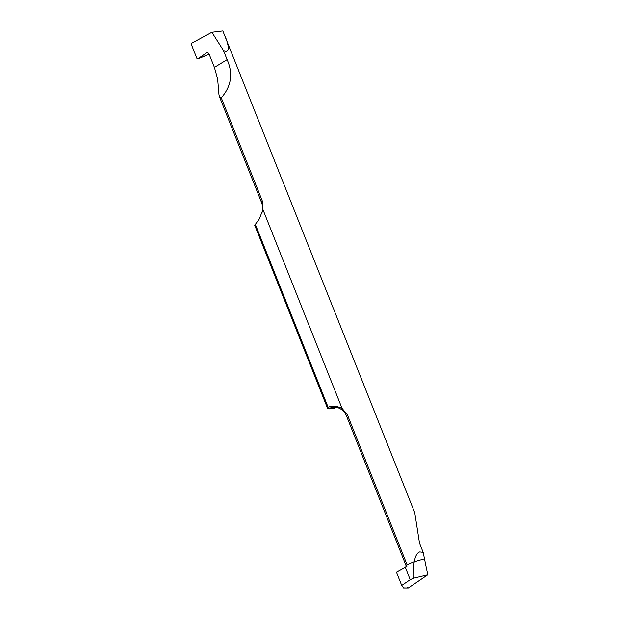 <?xml version="1.0" encoding="UTF-8"?>
<svg xmlns="http://www.w3.org/2000/svg" width="619" height="619" viewBox="0 0 619 619"><rect width="100%" height="100%" fill="white"/><g stroke="black" fill="none" stroke-linecap="round" stroke-linejoin="round"><path stroke-width="0.93" d="M403.356 587.973L408.285 587.98L427.76 574.78L424.487 558.795L414.25 561.735A21.201 3.319 158.3 0 0 407.054 564.675L405.344 567.422L410.219 579.663L401.723 585.427L396.469 572.235L405.344 567.422M406.544 566.756L405.932 567.151M206.173 55.602L197.662 58.906L196.896 58.41L191.325 44.398L191.534 43.307L211.876 32.281L222.84 30.95L414.761 512.78L419.504 543.142L423.164 552.326L419.736 551.908C417.16 552.697 415.334 555.97 414.25 561.735C413.461 566.083 413.144 571.585 413.299 578.239L410.219 579.663M406.226 566.006L406.397 565.464A19.081 2.987 -21.7 0 1 407.054 564.675A19.081 2.987 158.3 0 0 406.397 565.464L406.938 566.145M407.124 564.845L406.397 565.464M403.201 587.446L401.723 585.427M413.299 578.239L427.76 574.78L423.164 552.326M225.27 36.598C229.796 48.282 229.192 52.909 223.451 50.487L227.111 59.672C233.309 73.622 231.359 86.335 221.269 97.817L262.294 200.912L262.974 209.655L342.036 408.316L347.452 414.892L407.054 564.675A21.201 3.319 -21.7 0 1 414.25 561.735L424.487 558.795M337.347 407.317A21.201 3.319 -21.7 0 1 334.778 407.991A21.201 3.319 -21.7 0 1 327.536 408.254A21.201 3.319 -21.7 0 1 327.505 408.06L328.085 407.155C332.55 405.685 337.2 406.072 342.036 408.316M327.536 408.254L254.773 225.393A21.201 3.319 158.3 0 1 254.734 225.2L259.26 219.01L262.974 209.655M221.269 97.817L219.66 97.075L218.964 94.63L217.64 79.046L214.406 67.409L227.111 59.672M207.62 52.329L207.179 52.46L208.827 53.396L214.406 67.409M211.876 32.281L223.451 50.487M207.411 52.352L197.724 58.875L209.152 54.209M206.359 55.524L205.81 55.733M255.206 224.032L328.085 407.155M407.457 587.516L408.285 587.98L427.76 574.78M408.285 587.98L403.294 587.895M347.452 414.892A19.081 2.987 158.3 0 0 346.663 416.363C345.348 413.19 343.328 410.707 340.612 408.927L337.425 407.348L333.958 406.668M327.505 408.06A36.034 5.641 158.3 0 0 335.854 406.9M219.389 96.541L261.512 202.382A19.081 2.987 -21.7 0 1 262.294 200.912M406.188 565.944L406.11 567.151M406.188 565.936L346.663 416.363M261.512 202.382C262.735 205.585 262.967 208.773 262.224 211.938L261.729 213.57"/></g></svg>
